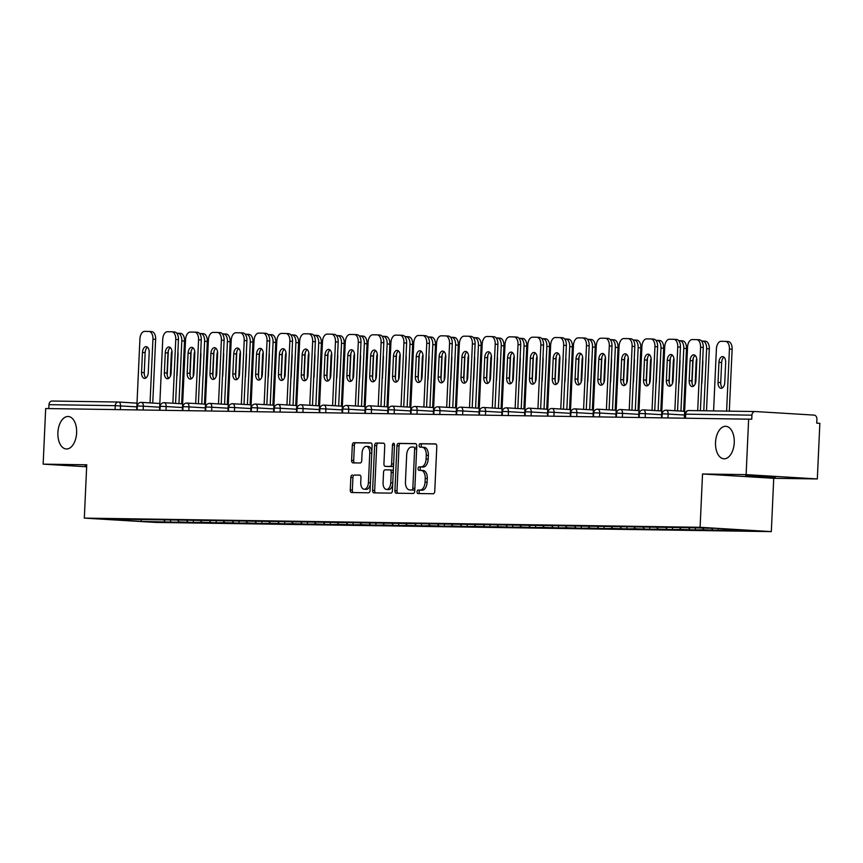 <?xml version="1.0" encoding="UTF-8"?>
<svg xmlns="http://www.w3.org/2000/svg" width="863" height="863" viewBox="0 0 863 863"><rect width="100%" height="100%" fill="white"/><g stroke="black" fill="none" stroke-linecap="round" stroke-linejoin="round"><path stroke-width="1.29" d="M715.524 442.417A16.268 9.353 93.5 0 1 725.869 426.311A16.268 9.353 93.5 0 1 734.24 442.697A16.268 9.353 93.5 0 1 723.895 458.792A16.268 9.353 93.5 0 1 715.524 442.417M57.897 432.6A16.268 9.353 93.5 0 1 68.242 416.495A16.268 9.353 93.5 0 1 76.624 432.881A16.268 9.353 93.5 0 1 66.278 448.976A16.268 9.353 93.5 0 1 57.897 432.6M417.034 491.77A1.748 1.003 -86.5 0 0 417.929 493.528A1.748 1.003 -86.5 0 0 417.962 493.528L433.215 493.755A2.492 1.435 -86.5 0 0 434.758 491.284L436.797 446.43A2.492 1.435 -86.5 0 0 435.513 443.916L420.227 443.69A1.748 1.003 -86.5 0 0 419.138 445.416A1.748 1.003 -86.5 0 0 420.033 447.174A1.748 1.003 -86.5 0 0 420.065 447.174L422.039 447.207A7.983 4.595 -86.5 0 1 422.158 447.207A7.983 4.595 -86.5 0 1 426.268 455.243L426.095 458.987A7.983 4.595 -86.5 0 1 421.144 466.894L419.17 466.861A1.748 1.003 -86.5 0 0 418.08 468.598A1.748 1.003 -86.5 0 0 418.987 470.357A1.748 1.003 -86.5 0 0 419.008 470.357L420.982 470.378A7.983 4.595 -86.5 0 1 421.101 470.389A7.983 4.595 -86.5 0 1 425.222 478.426L425.049 482.169A7.983 4.595 -86.5 0 1 420.087 490.076L418.113 490.044A1.748 1.003 -86.5 0 0 417.034 491.77M421.23 470.4L423.064 470.508A7.983 4.595 -86.5 0 1 423.183 470.508A7.983 4.595 -86.5 0 1 427.293 478.555L427.12 482.288A7.983 4.595 -86.5 0 1 422.169 490.195L420.195 490.162A1.748 1.003 -86.5 0 0 419.105 491.899A1.748 1.003 -86.5 0 0 419.709 493.56M435.869 444.014L422.298 443.809A1.748 1.003 -86.5 0 0 421.209 445.545A1.748 1.003 -86.5 0 0 421.813 447.196M422.277 447.217L424.111 447.325A7.983 4.595 -86.5 0 1 424.229 447.336A7.983 4.595 -86.5 0 1 428.35 455.373L428.177 459.116A7.983 4.595 -86.5 0 1 423.215 467.023L421.241 466.991A1.748 1.003 -86.5 0 0 420.162 468.717A1.748 1.003 -86.5 0 0 420.766 470.378M745.761 475.642L775.298 477.185L745.761 475.642M352.395 474.974A2.492 1.435 -86.5 0 0 350.842 477.444L350.27 490.022A2.492 1.435 -86.5 0 0 351.554 492.536A2.492 1.435 -86.5 0 0 351.597 492.536L368.533 492.795A2.492 1.435 -86.5 0 0 370.087 490.324L372.115 445.459A2.492 1.435 -86.5 0 0 370.831 442.946L353.852 442.697A2.492 1.435 -86.5 0 0 352.309 445.168L351.619 460.367A2.492 1.435 -86.5 0 0 352.902 462.881L360.195 462.989A2.492 1.435 -86.5 0 0 361.737 460.518L362.082 452.978A6.677 3.84 -86.5 0 1 366.322 446.376A6.677 3.84 -86.5 0 1 369.763 453.097L368.425 482.633A6.677 3.84 -86.5 0 1 364.175 489.235A6.677 3.84 -86.5 0 1 360.745 482.514L360.961 477.595A2.492 1.435 -86.5 0 0 359.677 475.082L354.466 475.092A2.492 1.435 -86.5 0 0 352.913 477.563L352.341 490.152A2.492 1.435 -86.5 0 0 353.28 492.568M702.525 473.981L773.733 478.296L817.326 478.943L746.117 474.628L702.525 473.981L700.098 527.304L84.315 518.113L86.742 464.79L43.15 464.143L45.674 408.533L751.749 419.213L751.932 415.157L685.675 414.164L685.502 418.08M746.117 474.628L748.642 419.03M394.92 490.691A2.492 1.435 -86.5 0 0 396.203 493.205A2.492 1.435 -86.5 0 0 396.246 493.205L413.183 493.463A2.492 1.435 -86.5 0 0 414.736 490.993L416.775 446.128A2.492 1.435 -86.5 0 0 415.481 443.614A2.492 1.435 -86.5 0 0 415.448 443.614L398.512 443.366A2.492 1.435 -86.5 0 0 396.958 445.837L394.92 490.691L397.002 490.82A2.492 1.435 -86.5 0 0 397.929 493.237M383.474 443.14A2.492 1.435 -86.5 0 1 384.758 445.653L383.927 463.841A2.492 1.435 -86.5 0 0 385.211 466.354A2.492 1.435 -86.5 0 0 385.254 466.354L390.065 466.43A2.492 1.435 -86.5 0 0 391.608 463.96L392.471 445.017A1.748 1.003 -86.5 0 1 393.582 443.291A1.748 1.003 -86.5 0 1 394.477 445.049L392.406 490.659A2.492 1.435 -86.5 0 1 390.863 493.129L373.916 492.87A2.492 1.435 -86.5 0 0 373.916 492.87A2.492 1.435 -86.5 0 1 372.6 490.357L374.628 445.502A2.492 1.435 -86.5 0 1 376.182 443.032L383.431 443.14A2.492 1.435 -86.5 0 1 383.474 443.14L383.431 443.14M700.098 527.304L771.317 531.608L155.534 522.417L84.315 518.113M170.604 520.195L170.518 522.093L184.412 522.298L179.019 521.975L177.605 520.055M170.518 522.093L141.349 521.414L105.221 519.224L123.592 519.256L685.114 527.638L714.284 528.318L750.411 530.497L726.635 530.141L725.805 529.008M718.221 528.555L718.145 530.26L726.635 530.141M718.145 530.26L703.82 529.806L702.601 528.145M695.405 528.037L695.319 529.925L703.82 529.806M695.319 529.925L681.004 529.461L679.591 527.552M672.59 527.692L672.504 529.58L681.004 529.461M672.504 529.58L658.189 529.127L656.775 527.207M649.774 527.347L649.688 529.246L658.189 529.127M649.688 529.246L635.373 528.782L633.96 526.872M626.959 527.013L626.872 528.9L635.373 528.782M626.872 528.9L612.547 528.447L611.144 526.527M604.143 526.667L604.057 528.566L612.547 528.447M604.057 528.566L589.731 528.102L588.329 526.193M581.317 526.333L581.231 528.221L589.731 528.102M581.231 528.221L566.915 527.757L565.502 525.847M558.501 525.988L558.415 527.876L566.915 527.757M558.415 527.876L544.1 527.422L542.687 525.502M535.686 525.653L535.599 527.541L544.1 527.422M535.599 527.541L521.284 527.077L519.871 525.168M512.87 525.308L512.784 527.196L521.284 527.077M512.784 527.196L498.458 526.743L497.056 524.823M490.055 524.963L489.968 526.861L498.458 526.743M489.968 526.861L475.642 526.398L474.24 524.488M467.228 524.628L467.142 526.516L475.642 526.398M467.142 526.516L452.827 526.063L451.414 524.143M444.413 524.283L444.326 526.182L452.827 526.063M444.326 526.182L430.011 525.718L428.598 523.809M421.597 523.949L421.511 525.837L430.011 525.718M421.511 525.837L407.196 525.373L405.783 523.463M398.782 523.604L398.695 525.491L407.196 525.373M398.695 525.491L384.369 525.038L382.967 523.118M375.966 523.269L375.88 525.157L384.369 525.038M375.88 525.157L361.554 524.693L360.151 522.784M353.14 522.924L353.053 524.812L361.554 524.693M353.053 524.812L338.738 524.359L337.325 522.439M330.324 522.579L330.238 524.477L338.738 524.359M330.238 524.477L315.923 524.014L314.51 522.104M307.508 522.244L307.422 524.132L315.923 524.014M307.422 524.132L293.107 523.679L291.694 521.759M284.693 521.899L284.607 523.798L293.107 523.679M284.607 523.798L270.281 523.334L268.878 521.425M261.877 521.565L261.791 523.453L270.281 523.334M261.791 523.453L247.465 522.989L246.063 521.079M239.051 521.22L238.965 523.107L247.465 522.989M238.965 523.107L224.65 522.654L223.237 520.734M216.235 520.885L216.149 522.773L224.65 522.654M216.149 522.773L201.834 522.309L200.421 520.4M193.42 520.54L193.334 522.428L201.834 522.309M193.334 522.428L179.019 521.975M187.94 522.104L186.645 520.357M210.755 522.449L209.461 520.691M233.571 522.784L232.287 521.036M256.387 523.129L255.103 521.371M279.202 523.463L277.918 521.716M302.028 523.809L300.734 522.061M324.844 524.143L323.549 522.395M347.66 524.488L346.376 522.741M370.475 524.833L369.191 523.075M393.291 525.168L392.007 523.42M416.117 525.513L414.823 523.755M438.933 525.847L437.638 524.1M461.748 526.193L460.464 524.445M484.564 526.527L483.28 524.78M507.379 526.872L506.096 525.125M530.206 527.217L528.911 525.459M553.021 527.552L551.727 525.804M575.837 527.897L574.553 526.139M598.652 528.232L597.369 526.484M621.468 528.577L620.184 526.829M644.294 528.911L643 527.164M667.11 529.256L665.815 527.509M689.925 529.602L688.642 527.843M712.741 529.936L711.522 528.275M817.326 478.943L819.85 423.334L816.732 423.15L816.916 419.084A3.819 3.118 90.9 0 0 813.982 415.092L755.222 411.532A3.819 3.118 90.9 0 0 755.103 411.532A3.819 3.118 90.9 0 0 751.932 415.157M43.15 464.143L86.645 466.775M48.792 408.577L48.975 404.661A3.819 3.118 -89.1 0 1 52.147 401.036A3.819 3.118 -89.1 0 1 52.265 401.036L118.285 402.029M773.733 478.296L771.317 531.608M165.113 521.759L163.83 520.011M141.349 521.414L141.025 519.677M86.678 466.106L85.178 465.891L86.688 465.815M415.837 443.711L400.583 443.485A2.492 1.435 -86.5 0 0 399.03 445.955L397.002 490.82M411.759 489.947A1.748 1.003 -86.5 0 0 412.848 488.221L414.639 448.836A1.748 1.003 -86.5 0 0 413.733 447.077A1.748 1.003 -86.5 0 0 413.711 447.077L411.629 447.045A7.983 4.595 -86.5 0 0 406.667 454.952L405.448 481.867A7.983 4.595 -86.5 0 0 409.558 489.914A7.983 4.595 -86.5 0 0 409.677 489.914L413.841 490.076A1.748 1.003 -86.5 0 0 414.823 488.987M416.667 448.318A1.748 1.003 -86.5 0 0 415.815 447.207A1.748 1.003 -86.5 0 0 415.783 447.207L415.815 447.207M411.522 490.022A7.983 4.595 -86.5 0 0 411.64 490.033A7.983 4.595 -86.5 0 0 411.759 490.044L409.677 489.914M413.841 490.076L411.759 490.044M383.819 443.237L378.253 443.151A2.492 1.435 -86.5 0 0 376.71 445.621L374.671 490.486A2.492 1.435 -86.5 0 0 375.61 492.902M387.25 466.473A2.492 1.435 -86.5 0 0 387.293 466.484A2.492 1.435 -86.5 0 0 387.325 466.484L392.136 466.559A2.492 1.435 -86.5 0 0 393.582 464.855M383.075 482.719A6.677 3.84 -86.5 0 0 386.505 489.44A6.677 3.84 -86.5 0 0 390.756 482.838L391.219 472.428A2.492 1.435 -86.5 0 0 389.936 469.914A2.492 1.435 -86.5 0 0 389.903 469.914L385.092 469.85A2.492 1.435 -86.5 0 0 383.539 472.32L383.075 482.719M386.505 489.44L388.587 489.569A6.677 3.84 -86.5 0 0 392.697 484.229M393.269 471.781A2.492 1.435 -86.5 0 0 392.018 470.044A2.492 1.435 -86.5 0 0 391.975 470.044L389.979 469.925M360.033 475.179L354.466 475.092M364.175 489.235L366.257 489.364A6.677 3.84 -86.5 0 0 370.367 484.024M371.824 451.953A6.677 3.84 -86.5 0 0 368.404 446.505L366.322 446.376M371.187 443.043L355.934 442.816A2.492 1.435 -86.5 0 0 354.38 445.286L353.69 460.497A2.492 1.435 -86.5 0 0 354.628 462.902M724.758 382.525L725.675 362.46A5.847 3.366 -86.5 0 0 722.665 356.581A5.847 3.366 -86.5 0 0 718.944 362.363L718.038 382.428A5.847 3.366 -86.5 0 0 721.047 388.307A5.847 3.366 -86.5 0 0 724.758 382.525M726.614 411.101L729.429 349.051A7.627 4.391 -86.5 0 0 725.503 341.381A7.627 4.391 -86.5 0 0 725.384 341.37L721.144 341.306A7.627 4.391 -86.5 0 0 716.409 348.857L713.593 410.907M729.311 411.144L732.126 349.213L729.429 349.051M723.981 357.153A5.847 3.366 -86.5 0 0 721.641 362.525L720.734 382.589A5.847 3.366 -86.5 0 0 722.417 387.897M725.61 341.381L728.081 341.532A7.627 4.391 93.5 0 1 728.199 341.543A7.627 4.391 93.5 0 1 732.126 349.213M693.561 386.149A5.847 3.366 93.5 0 1 691.878 380.842L692.784 360.777A5.847 3.366 93.5 0 1 695.125 355.405M696.754 339.644L699.224 339.785A7.627 4.391 93.5 0 1 699.343 339.795A7.627 4.391 93.5 0 1 703.269 347.476L700.573 347.304L697.692 410.669M700.4 410.712L703.269 347.476M684.327 418.07L687.552 347.109A7.627 4.391 -86.5 0 1 692.288 339.558L696.527 339.623A7.627 4.391 -86.5 0 1 696.646 339.634L699.343 339.795M696.808 360.723L695.902 380.777A5.847 3.366 93.5 0 1 692.18 386.559A5.847 3.366 93.5 0 1 689.17 380.68L690.087 360.615A5.847 3.366 93.5 0 1 693.798 354.833A5.847 3.366 93.5 0 1 696.808 360.723M700.573 347.304A7.627 4.391 -86.5 0 0 696.646 339.634M701.587 384.391A5.847 3.366 -86.5 0 0 701.943 382.18L702.849 362.126A5.847 3.366 -86.5 0 0 702.698 359.903M696.743 359.019A5.847 3.366 -86.5 0 0 696.128 362.029L695.211 382.082A5.847 3.366 -86.5 0 0 695.287 383.787M703.787 410.766L706.614 348.717A7.627 4.391 -86.5 0 0 702.687 341.036A7.627 4.391 -86.5 0 0 702.568 341.036L701.533 341.014M692.018 383.064L693.14 358.566M706.495 410.799L709.31 348.879L706.614 348.717M702.795 341.047L705.265 341.198A7.627 4.391 93.5 0 1 705.384 341.198A7.627 4.391 93.5 0 1 709.31 348.879M678.771 384.057A5.847 3.366 -86.5 0 0 679.127 381.845L680.033 361.78A5.847 3.366 -86.5 0 0 679.882 359.569M673.927 358.674A5.847 3.366 -86.5 0 0 673.313 361.683L672.396 381.737A5.847 3.366 -86.5 0 0 672.46 383.442M680.939 411.101L683.787 348.372A7.627 4.391 -86.5 0 0 679.861 340.691A7.627 4.391 -86.5 0 0 679.753 340.691L678.706 340.68M669.203 382.719L670.314 358.231M683.647 411.263L686.495 348.533L683.787 348.372M679.979 340.702L682.45 340.853A7.627 4.391 93.5 0 1 682.568 340.863A7.627 4.391 93.5 0 1 686.495 348.533M655.956 383.711A5.847 3.366 -86.5 0 0 656.312 381.5L657.218 361.446A5.847 3.366 -86.5 0 0 657.067 359.224M651.112 358.339A5.847 3.366 -86.5 0 0 650.486 361.338L649.58 381.403A5.847 3.366 -86.5 0 0 649.645 383.096M658.124 410.756L660.972 348.037A7.627 4.391 -86.5 0 0 657.045 340.356A7.627 4.391 -86.5 0 0 656.937 340.346L655.891 340.335M646.387 382.374L647.498 357.886M660.821 410.917L663.669 348.199L660.972 348.037M657.164 340.367L659.634 340.518A7.627 4.391 93.5 0 1 659.742 340.518A7.627 4.391 93.5 0 1 663.669 348.199M633.14 383.377A5.847 3.366 -86.5 0 0 633.485 381.166L634.402 361.101A5.847 3.366 -86.5 0 0 634.251 358.879M628.296 357.994A5.847 3.366 -86.5 0 0 627.671 361.004L626.765 381.058A5.847 3.366 -86.5 0 0 626.829 382.762M635.308 410.421L638.156 347.692A7.627 4.391 -86.5 0 0 634.229 340.011A7.627 4.391 -86.5 0 0 634.111 340.011L633.075 339.99M623.571 382.039L624.683 357.552M638.005 410.583L640.853 347.854L638.156 347.692M634.348 340.022L636.818 340.173A7.627 4.391 93.5 0 1 636.926 340.173A7.627 4.391 93.5 0 1 640.853 347.854M610.324 383.032A5.847 3.366 -86.5 0 0 610.67 380.82L611.587 360.766A5.847 3.366 -86.5 0 0 611.436 358.544M605.47 357.66A5.847 3.366 -86.5 0 0 604.855 360.658L603.938 380.723A5.847 3.366 -86.5 0 0 604.014 382.417M612.493 410.076L615.341 347.347A7.627 4.391 -86.5 0 0 611.414 339.677A7.627 4.391 -86.5 0 0 611.295 339.666L610.26 339.655M600.756 381.694L601.867 357.206M615.19 410.238L618.037 347.519L615.341 347.347M611.522 339.688L613.992 339.828A7.627 4.391 93.5 0 1 614.111 339.839A7.627 4.391 93.5 0 1 618.037 347.519M670.745 385.815A5.847 3.366 93.5 0 1 669.052 380.497L669.968 360.443A5.847 3.366 93.5 0 1 672.299 355.071M673.938 339.299L676.409 339.45A7.627 4.391 93.5 0 1 676.527 339.45A7.627 4.391 93.5 0 1 680.454 347.131L677.746 346.969L674.855 410.734M677.552 410.896L680.454 347.131M661.511 417.724L664.737 346.775A7.627 4.391 -86.5 0 1 669.472 339.224L673.712 339.288A7.627 4.391 -86.5 0 1 673.82 339.288L676.527 339.45M673.992 360.378L673.086 380.432A5.847 3.366 93.5 0 1 669.364 386.225A5.847 3.366 93.5 0 1 666.355 380.335L667.272 360.281A5.847 3.366 93.5 0 1 670.983 354.488A5.847 3.366 93.5 0 1 673.992 360.378M677.746 346.969A7.627 4.391 -86.5 0 0 673.82 339.288M647.93 385.47A5.847 3.366 93.5 0 1 646.236 380.162L647.153 360.098A5.847 3.366 93.5 0 1 649.483 354.725M651.123 338.954L653.593 339.105A7.627 4.391 93.5 0 1 653.701 339.116A7.627 4.391 93.5 0 1 657.628 346.786L654.931 346.624L652.04 410.389M654.737 410.551L657.628 346.786M638.696 417.39L641.91 346.43A7.627 4.391 -86.5 0 1 646.646 338.879L650.896 338.943A7.627 4.391 -86.5 0 1 651.004 338.954L653.701 339.116M651.177 360.033L650.27 380.098A5.847 3.366 93.5 0 1 646.549 385.88A5.847 3.366 93.5 0 1 643.539 380L644.445 359.936A5.847 3.366 93.5 0 1 648.167 354.154A5.847 3.366 93.5 0 1 651.177 360.033M654.931 346.624A7.627 4.391 -86.5 0 0 651.004 338.954M625.114 385.135A5.847 3.366 93.5 0 1 623.42 379.817L624.327 359.763A5.847 3.366 93.5 0 1 626.667 354.38M628.307 338.62L630.777 338.771A7.627 4.391 93.5 0 1 630.885 338.771A7.627 4.391 93.5 0 1 634.812 346.451L632.115 346.29L629.224 410.044M631.921 410.205L634.812 346.451M615.88 417.045L619.095 346.095A7.627 4.391 -86.5 0 1 623.83 338.544L628.07 338.609A7.627 4.391 -86.5 0 1 628.188 338.609L630.885 338.771M628.361 359.698L627.444 379.752A5.847 3.366 93.5 0 1 623.733 385.545A5.847 3.366 93.5 0 1 620.724 379.655L621.63 359.601A5.847 3.366 93.5 0 1 625.351 353.808A5.847 3.366 93.5 0 1 628.361 359.698M632.115 346.29A7.627 4.391 -86.5 0 0 628.188 338.609M602.288 384.79A5.847 3.366 93.5 0 1 600.605 379.483L601.511 359.418A5.847 3.366 93.5 0 1 603.852 354.046M605.481 338.274L607.951 338.425A7.627 4.391 93.5 0 1 608.07 338.436A7.627 4.391 93.5 0 1 611.996 346.106L609.3 345.944L606.398 409.709M609.105 409.871L611.996 346.106M593.054 416.7L596.279 345.75A7.627 4.391 -86.5 0 1 601.015 338.199L605.254 338.264A7.627 4.391 -86.5 0 1 605.373 338.264L608.07 338.436M605.546 359.353L604.629 379.418A5.847 3.366 93.5 0 1 600.918 385.2A5.847 3.366 93.5 0 1 597.897 379.31L598.814 359.256A5.847 3.366 93.5 0 1 602.536 353.474A5.847 3.366 93.5 0 1 605.546 359.353M609.3 345.944A7.627 4.391 -86.5 0 0 605.373 338.264M579.472 384.445A5.847 3.366 93.5 0 1 577.779 379.137L578.695 359.084A5.847 3.366 93.5 0 1 581.036 353.701M582.665 337.94L585.136 338.091A7.627 4.391 93.5 0 1 585.254 338.091A7.627 4.391 93.5 0 1 589.181 345.772L586.484 345.61L583.582 409.364M586.279 409.526L589.181 345.772M570.238 416.365L573.464 345.416A7.627 4.391 -86.5 0 1 578.199 337.865L582.439 337.918A7.627 4.391 -86.5 0 1 582.557 337.929L585.254 338.091M582.719 359.019L581.813 379.073A5.847 3.366 93.5 0 1 578.091 384.866A5.847 3.366 93.5 0 1 575.082 378.976L575.999 358.911A5.847 3.366 93.5 0 1 579.709 353.129A5.847 3.366 93.5 0 1 582.719 359.019M586.484 345.61A7.627 4.391 -86.5 0 0 582.557 337.929M587.498 382.687A5.847 3.366 -86.5 0 0 587.854 380.475L588.76 360.421A5.847 3.366 -86.5 0 0 588.609 358.199M582.654 357.314A5.847 3.366 -86.5 0 0 582.04 360.324L581.123 380.378A5.847 3.366 -86.5 0 0 581.198 382.082M589.677 409.731L592.525 347.012A7.627 4.391 -86.5 0 0 588.598 339.332A7.627 4.391 -86.5 0 0 588.48 339.332L587.444 339.31M577.93 381.36L579.051 356.872M592.374 409.893L595.222 347.174L592.525 347.012M588.706 339.342L591.177 339.493A7.627 4.391 93.5 0 1 591.295 339.493A7.627 4.391 93.5 0 1 595.222 347.174M556.657 384.111A5.847 3.366 93.5 0 1 554.963 378.792L555.88 358.738A5.847 3.366 93.5 0 1 558.21 353.366M559.85 337.595L562.32 337.746A7.627 4.391 93.5 0 1 562.439 337.746A7.627 4.391 93.5 0 1 566.365 345.427L563.658 345.265L560.767 409.03M563.463 409.191L566.365 345.427M547.422 416.02L550.648 345.071A7.627 4.391 -86.5 0 1 555.373 337.519L559.623 337.584A7.627 4.391 -86.5 0 1 559.731 337.584L562.439 337.746M559.904 358.674L558.997 378.738A5.847 3.366 93.5 0 1 555.276 384.52A5.847 3.366 93.5 0 1 552.266 378.63L553.183 358.577A5.847 3.366 93.5 0 1 556.894 352.784A5.847 3.366 93.5 0 1 559.904 358.674M563.658 345.265A7.627 4.391 -86.5 0 0 559.731 337.584M564.682 382.352A5.847 3.366 -86.5 0 0 565.038 380.141L565.945 360.076A5.847 3.366 -86.5 0 0 565.794 357.865M559.839 356.98A5.847 3.366 -86.5 0 0 559.224 359.979L558.307 380.044A5.847 3.366 -86.5 0 0 558.372 381.737M566.851 409.396L569.699 346.667A7.627 4.391 -86.5 0 0 565.772 338.997A7.627 4.391 -86.5 0 0 565.664 338.986L564.618 338.976M555.114 381.014L556.225 356.527M569.558 409.558L572.406 346.829L569.699 346.667M565.891 338.997L568.361 339.148A7.627 4.391 93.5 0 1 568.48 339.159A7.627 4.391 93.5 0 1 572.406 346.829M533.841 383.765A5.847 3.366 93.5 0 1 532.147 378.458L533.064 358.393A5.847 3.366 93.5 0 1 535.394 353.021M537.034 337.26L539.504 337.401A7.627 4.391 93.5 0 1 539.612 337.411A7.627 4.391 93.5 0 1 543.539 345.092L540.842 344.92L537.951 408.684M540.648 408.846L543.539 345.092M524.607 415.686L527.822 344.725A7.627 4.391 -86.5 0 1 532.557 337.174L536.797 337.239A7.627 4.391 -86.5 0 1 536.915 337.25L539.612 337.411M537.088 358.339L536.182 378.393A5.847 3.366 93.5 0 1 532.46 384.175A5.847 3.366 93.5 0 1 529.451 378.296L530.357 358.231A5.847 3.366 93.5 0 1 534.078 352.449A5.847 3.366 93.5 0 1 537.088 358.339M540.842 344.92A7.627 4.391 -86.5 0 0 536.915 337.25M541.867 382.007A5.847 3.366 -86.5 0 0 542.223 379.796L543.129 359.742A5.847 3.366 -86.5 0 0 542.978 357.519M537.023 356.635A5.847 3.366 -86.5 0 0 536.398 359.644L535.491 379.698A5.847 3.366 -86.5 0 0 535.556 381.403M544.035 409.051L546.883 346.333A7.627 4.391 -86.5 0 0 542.956 338.652A7.627 4.391 -86.5 0 0 542.838 338.652L541.802 338.63M532.298 380.68L533.41 356.182M546.732 409.213L549.58 346.495L546.883 346.333M543.075 338.663L545.545 338.814A7.627 4.391 93.5 0 1 545.653 338.814A7.627 4.391 93.5 0 1 549.58 346.495M511.025 383.431A5.847 3.366 93.5 0 1 509.332 378.113L510.238 358.059A5.847 3.366 93.5 0 1 512.579 352.687M514.219 336.915L516.678 337.066A7.627 4.391 93.5 0 1 516.797 337.066A7.627 4.391 93.5 0 1 520.723 344.747L518.027 344.585L515.135 408.339M517.832 408.512L520.723 344.747M501.791 415.34L505.006 344.391A7.627 4.391 -86.5 0 1 509.742 336.84L513.981 336.904A7.627 4.391 -86.5 0 1 514.1 336.904L516.797 337.066M514.272 357.994L513.356 378.048A5.847 3.366 93.5 0 1 509.645 383.841A5.847 3.366 93.5 0 1 506.635 377.951L507.541 357.897A5.847 3.366 93.5 0 1 511.263 352.104A5.847 3.366 93.5 0 1 514.272 357.994M518.027 344.585A7.627 4.391 -86.5 0 0 514.1 336.904M519.051 381.673A5.847 3.366 -86.5 0 0 519.397 379.461L520.313 359.396A5.847 3.366 -86.5 0 0 520.162 357.185M514.208 356.29A5.847 3.366 -86.5 0 0 513.582 359.299L512.676 379.353A5.847 3.366 -86.5 0 0 512.741 381.058M521.22 408.717L524.068 345.987A7.627 4.391 -86.5 0 0 520.141 338.307A7.627 4.391 -86.5 0 0 520.022 338.307L518.987 338.296M509.483 380.335L510.594 355.847M523.917 408.879L526.764 346.149L524.068 345.987M520.26 338.318L522.719 338.469A7.627 4.391 93.5 0 1 522.838 338.479A7.627 4.391 93.5 0 1 526.764 346.149M488.199 383.086A5.847 3.366 93.5 0 1 486.516 377.778L487.422 357.714A5.847 3.366 93.5 0 1 489.763 352.341M491.392 336.57L493.863 336.721A7.627 4.391 93.5 0 1 493.981 336.732A7.627 4.391 93.5 0 1 497.908 344.402L495.211 344.24L492.309 408.005M495.017 408.167L497.908 344.402M478.965 415.006L482.19 344.046A7.627 4.391 -86.5 0 1 486.926 336.494L491.166 336.559A7.627 4.391 -86.5 0 1 491.284 336.57L493.981 336.732M491.457 357.649L490.54 377.714A5.847 3.366 93.5 0 1 486.829 383.496A5.847 3.366 93.5 0 1 483.809 377.616L484.726 357.552A5.847 3.366 93.5 0 1 488.447 351.77A5.847 3.366 93.5 0 1 491.457 357.649M495.211 344.24A7.627 4.391 -86.5 0 0 491.284 336.57M496.236 381.327A5.847 3.366 -86.5 0 0 496.581 379.116L497.498 359.062A5.847 3.366 -86.5 0 0 497.347 356.84M491.381 355.955A5.847 3.366 -86.5 0 0 490.767 358.954L489.85 379.019A5.847 3.366 -86.5 0 0 489.925 380.712M498.404 408.372L501.252 345.653A7.627 4.391 -86.5 0 0 497.325 337.972A7.627 4.391 -86.5 0 0 497.207 337.962L496.171 337.951M486.667 379.99L487.778 355.502M501.101 408.533L503.949 345.815L501.252 345.653M497.433 337.983L499.904 338.134A7.627 4.391 93.5 0 1 500.022 338.134A7.627 4.391 93.5 0 1 503.949 345.815M465.384 382.751A5.847 3.366 93.5 0 1 463.69 377.433L464.607 357.379A5.847 3.366 93.5 0 1 466.948 351.996M468.577 336.236L471.047 336.387A7.627 4.391 93.5 0 1 471.166 336.387A7.627 4.391 93.5 0 1 475.092 344.067L472.395 343.906L469.494 407.66M472.19 407.821L475.092 344.067M456.149 414.661L459.375 343.711A7.627 4.391 -86.5 0 1 464.111 336.16L468.35 336.225A7.627 4.391 -86.5 0 1 468.469 336.225L471.166 336.387M468.631 357.314L467.724 377.368A5.847 3.366 93.5 0 1 464.003 383.161A5.847 3.366 93.5 0 1 460.993 377.271L461.91 357.217A5.847 3.366 93.5 0 1 465.621 351.424A5.847 3.366 93.5 0 1 468.631 357.314M472.395 343.906A7.627 4.391 -86.5 0 0 468.469 336.225M473.409 380.993A5.847 3.366 -86.5 0 0 473.765 378.781L474.672 358.717A5.847 3.366 -86.5 0 0 474.521 356.495M468.566 355.61A5.847 3.366 -86.5 0 0 467.951 358.62L467.034 378.674A5.847 3.366 -86.5 0 0 467.11 380.378M475.589 408.026L478.436 345.308A7.627 4.391 -86.5 0 0 474.51 337.627A7.627 4.391 -86.5 0 0 474.391 337.627L473.356 337.606M463.841 379.655L464.963 355.168M478.285 408.199L481.133 345.47L478.436 345.308M474.618 337.638L477.088 337.789A7.627 4.391 93.5 0 1 477.207 337.789A7.627 4.391 93.5 0 1 481.133 345.47M442.568 382.406A5.847 3.366 93.5 0 1 440.874 377.099L441.791 357.034A5.847 3.366 93.5 0 1 444.121 351.662M445.761 335.89L448.231 336.041A7.627 4.391 93.5 0 1 448.35 336.041A7.627 4.391 93.5 0 1 452.277 343.722L449.569 343.56L446.678 407.325M449.375 407.487L452.277 343.722M433.334 414.316L436.559 343.366A7.627 4.391 -86.5 0 1 441.284 335.815L445.535 335.88A7.627 4.391 -86.5 0 1 445.642 335.88L448.35 336.041M445.815 356.969L444.909 377.034A5.847 3.366 93.5 0 1 441.187 382.816A5.847 3.366 93.5 0 1 438.177 376.926L439.094 356.872A5.847 3.366 93.5 0 1 442.805 351.09A5.847 3.366 93.5 0 1 445.815 356.969M449.569 343.56A7.627 4.391 -86.5 0 0 445.642 335.88M450.594 380.648A5.847 3.366 -86.5 0 0 450.95 378.436L451.856 358.382A5.847 3.366 -86.5 0 0 451.705 356.16M445.75 355.276A5.847 3.366 -86.5 0 0 445.135 358.274L444.218 378.339A5.847 3.366 -86.5 0 0 444.283 380.033M452.762 407.692L455.61 344.963A7.627 4.391 -86.5 0 0 451.683 337.293A7.627 4.391 -86.5 0 0 451.576 337.282L450.529 337.271M441.025 379.31L442.136 354.822M455.47 407.854L458.318 345.135L455.61 344.963M451.802 337.304L454.272 337.444A7.627 4.391 93.5 0 1 454.391 337.455A7.627 4.391 93.5 0 1 458.318 345.135M419.752 382.061A5.847 3.366 93.5 0 1 418.059 376.753L418.976 356.699A5.847 3.366 93.5 0 1 421.306 351.317M422.946 335.556L425.416 335.707A7.627 4.391 93.5 0 1 425.524 335.707A7.627 4.391 93.5 0 1 429.45 343.388L426.754 343.226L423.862 406.98M426.559 407.142L429.45 343.388M410.518 413.981L413.733 343.032A7.627 4.391 -86.5 0 1 418.469 335.48L422.708 335.534A7.627 4.391 -86.5 0 1 422.827 335.545L425.524 335.707M422.999 356.635L422.093 376.689A5.847 3.366 93.5 0 1 418.372 382.482A5.847 3.366 93.5 0 1 415.362 376.592L416.268 356.527A5.847 3.366 93.5 0 1 419.99 350.745A5.847 3.366 93.5 0 1 422.999 356.635M426.754 343.226A7.627 4.391 -86.5 0 0 422.827 335.545M427.778 380.303A5.847 3.366 -86.5 0 0 428.134 378.091L429.04 358.037A5.847 3.366 -86.5 0 0 428.889 355.815M422.935 354.93A5.847 3.366 -86.5 0 0 422.309 357.94L421.403 377.994A5.847 3.366 -86.5 0 0 421.468 379.698M429.947 407.347L432.795 344.628A7.627 4.391 -86.5 0 0 428.868 336.948A7.627 4.391 -86.5 0 0 428.749 336.948L427.714 336.926M418.21 378.976L419.321 354.488M432.643 407.509L435.491 344.79L432.795 344.628M428.987 336.958L431.457 337.109A7.627 4.391 93.5 0 1 431.565 337.109A7.627 4.391 93.5 0 1 435.491 344.79M396.937 381.726A5.847 3.366 93.5 0 1 395.243 376.408L396.149 356.354A5.847 3.366 93.5 0 1 398.49 350.982M400.13 335.211L402.59 335.362A7.627 4.391 93.5 0 1 402.708 335.362A7.627 4.391 93.5 0 1 406.635 343.043L403.938 342.881L401.047 406.646M403.744 406.807L406.635 343.043M387.703 413.636L390.917 342.687A7.627 4.391 -86.5 0 1 395.653 335.135L399.893 335.2A7.627 4.391 -86.5 0 1 400.011 335.2L402.708 335.362M400.184 356.29L399.267 376.354A5.847 3.366 93.5 0 1 395.556 382.136A5.847 3.366 93.5 0 1 392.546 376.246L393.452 356.192A5.847 3.366 93.5 0 1 397.174 350.4A5.847 3.366 93.5 0 1 400.184 356.29M403.938 342.881A7.627 4.391 -86.5 0 0 400.011 335.2M404.963 379.968A5.847 3.366 -86.5 0 0 405.308 377.757L406.225 357.692A5.847 3.366 -86.5 0 0 406.074 355.48M400.108 354.596A5.847 3.366 -86.5 0 0 399.493 357.595L398.587 377.66A5.847 3.366 -86.5 0 0 398.652 379.353M407.131 407.012L409.979 344.283A7.627 4.391 -86.5 0 0 406.052 336.613A7.627 4.391 -86.5 0 0 405.934 336.602L404.898 336.592M395.394 378.63L396.505 354.143M409.828 407.174L412.676 344.445L409.979 344.283M406.171 336.613L408.631 336.764A7.627 4.391 93.5 0 1 408.749 336.775A7.627 4.391 93.5 0 1 412.676 344.445M374.111 381.381A5.847 3.366 93.5 0 1 372.428 376.074L373.334 356.009A5.847 3.366 93.5 0 1 375.675 350.637M377.304 334.876L379.774 335.017A7.627 4.391 93.5 0 1 379.893 335.027A7.627 4.391 93.5 0 1 383.819 342.708L381.122 342.535L378.221 406.3M380.928 406.462L383.819 342.708M364.876 413.301L368.102 342.341A7.627 4.391 -86.5 0 1 372.838 334.79L377.077 334.855A7.627 4.391 -86.5 0 1 377.196 334.866L379.893 335.027M377.368 355.955L376.451 376.009A5.847 3.366 93.5 0 1 372.74 381.791A5.847 3.366 93.5 0 1 369.72 375.912L370.637 355.847A5.847 3.366 93.5 0 1 374.348 350.065A5.847 3.366 93.5 0 1 377.368 355.955M381.122 342.535A7.627 4.391 -86.5 0 0 377.196 334.866M382.147 379.623A5.847 3.366 -86.5 0 0 382.492 377.411L383.409 357.358A5.847 3.366 -86.5 0 0 383.258 355.135M377.293 354.251A5.847 3.366 -86.5 0 0 376.678 357.26L375.761 377.314A5.847 3.366 -86.5 0 0 375.837 379.019M384.315 406.667L387.163 343.949A7.627 4.391 -86.5 0 0 383.237 336.268A7.627 4.391 -86.5 0 0 383.118 336.268L382.082 336.246M372.579 378.285L373.69 353.798M387.012 406.829L389.86 344.11L387.163 343.949M383.345 336.279L385.815 336.43A7.627 4.391 93.5 0 1 385.934 336.43A7.627 4.391 93.5 0 1 389.86 344.11M351.295 381.047A5.847 3.366 93.5 0 1 349.601 375.729L350.518 355.675A5.847 3.366 93.5 0 1 352.859 350.302M354.488 334.531L356.958 334.682A7.627 4.391 93.5 0 1 357.077 334.682A7.627 4.391 93.5 0 1 361.004 342.363L358.307 342.201L355.405 405.955M358.102 406.128L361.004 342.363M342.061 412.956L345.286 342.007A7.627 4.391 -86.5 0 1 350.022 334.456L354.262 334.52A7.627 4.391 -86.5 0 1 354.38 334.52L357.077 334.682M354.542 355.61L353.636 375.664A5.847 3.366 93.5 0 1 349.914 381.457A5.847 3.366 93.5 0 1 346.904 375.567L347.821 355.513A5.847 3.366 93.5 0 1 351.532 349.72A5.847 3.366 93.5 0 1 354.542 355.61M358.307 342.201A7.627 4.391 -86.5 0 0 354.38 334.52M359.321 379.289A5.847 3.366 -86.5 0 0 359.677 377.077L360.583 357.012A5.847 3.366 -86.5 0 0 360.432 354.801M354.477 353.906A5.847 3.366 -86.5 0 0 353.862 356.915L352.945 376.969A5.847 3.366 -86.5 0 0 353.021 378.674M361.5 406.333L364.348 343.603A7.627 4.391 -86.5 0 0 360.421 335.923A7.627 4.391 -86.5 0 0 360.303 335.923L359.256 335.912M349.752 377.951L350.874 353.463M364.197 406.495L367.045 343.765L364.348 343.603M360.529 335.934L362.999 336.085A7.627 4.391 93.5 0 1 363.118 336.095A7.627 4.391 93.5 0 1 367.045 343.765M328.479 380.702A5.847 3.366 93.5 0 1 326.786 375.394L327.703 355.329A5.847 3.366 93.5 0 1 330.033 349.957M331.672 334.186L334.143 334.337A7.627 4.391 93.5 0 1 334.261 334.348A7.627 4.391 93.5 0 1 338.188 342.018L335.48 341.856L332.589 405.621M335.286 405.783L338.188 342.018M319.245 412.622L322.471 341.662A7.627 4.391 -86.5 0 1 327.196 334.11L331.446 334.175A7.627 4.391 -86.5 0 1 331.554 334.175L334.261 334.348M331.726 355.265L330.82 375.329A5.847 3.366 93.5 0 1 327.099 381.112A5.847 3.366 93.5 0 1 324.089 375.232L324.995 355.168A5.847 3.366 93.5 0 1 328.717 349.386A5.847 3.366 93.5 0 1 331.726 355.265M335.48 341.856A7.627 4.391 -86.5 0 0 331.554 334.175M336.505 378.943A5.847 3.366 -86.5 0 0 336.861 376.732L337.767 356.678A5.847 3.366 -86.5 0 0 337.616 354.456M331.662 353.571A5.847 3.366 -86.5 0 0 331.036 356.57L330.13 376.635A5.847 3.366 -86.5 0 0 330.195 378.328M338.674 405.988L341.521 343.269A7.627 4.391 -86.5 0 0 337.595 335.588A7.627 4.391 -86.5 0 0 337.487 335.578L336.441 335.567M326.937 377.606L328.048 353.118M341.381 406.149L344.229 343.431L341.521 343.269M337.713 335.599L340.184 335.75A7.627 4.391 93.5 0 1 340.302 335.75A7.627 4.391 93.5 0 1 344.229 343.431M305.664 380.367A5.847 3.366 93.5 0 1 303.97 375.049L304.876 354.995A5.847 3.366 93.5 0 1 307.217 349.612M308.857 333.852L311.327 334.003A7.627 4.391 93.5 0 1 311.435 334.003A7.627 4.391 93.5 0 1 315.362 341.683L312.665 341.521L309.774 405.276M312.471 405.437L315.362 341.683M296.43 412.277L299.644 341.327A7.627 4.391 -86.5 0 1 304.38 333.776L308.62 333.841A7.627 4.391 -86.5 0 1 308.738 333.841L311.435 334.003M308.911 354.93L308.005 374.984A5.847 3.366 93.5 0 1 304.283 380.777A5.847 3.366 93.5 0 1 301.273 374.887L302.179 354.833A5.847 3.366 93.5 0 1 305.901 349.04A5.847 3.366 93.5 0 1 308.911 354.93M312.665 341.521A7.627 4.391 -86.5 0 0 308.738 333.841M313.69 378.609A5.847 3.366 -86.5 0 0 314.046 376.397L314.952 356.333A5.847 3.366 -86.5 0 0 314.801 354.11M308.846 353.226A5.847 3.366 -86.5 0 0 308.22 356.236L307.314 376.29A5.847 3.366 -86.5 0 0 307.379 377.994M315.858 405.642L318.706 342.924A7.627 4.391 -86.5 0 0 314.779 335.243A7.627 4.391 -86.5 0 0 314.661 335.243L313.625 335.222M304.121 377.271L305.232 352.784M318.555 405.815L321.403 343.086L318.706 342.924M314.898 335.254L317.368 335.405A7.627 4.391 93.5 0 1 317.476 335.405A7.627 4.391 93.5 0 1 321.403 343.086M282.848 380.022A5.847 3.366 93.5 0 1 281.155 374.715L282.061 354.65A5.847 3.366 93.5 0 1 284.402 349.278M286.041 333.506L288.501 333.657A7.627 4.391 93.5 0 1 288.62 333.657A7.627 4.391 93.5 0 1 292.546 341.338L289.849 341.176L286.958 404.941M289.655 405.103L292.546 341.338M273.614 411.931L276.829 340.982A7.627 4.391 -86.5 0 1 281.565 333.431L285.804 333.496A7.627 4.391 -86.5 0 1 285.923 333.496L288.62 333.657M286.095 354.585L285.178 374.65A5.847 3.366 93.5 0 1 281.467 380.432A5.847 3.366 93.5 0 1 278.458 374.542L279.364 354.488A5.847 3.366 93.5 0 1 283.086 348.706A5.847 3.366 93.5 0 1 286.095 354.585M289.849 341.176A7.627 4.391 -86.5 0 0 285.923 333.496M290.874 378.264A5.847 3.366 -86.5 0 0 291.219 376.052L292.136 355.998A5.847 3.366 -86.5 0 0 291.985 353.776M286.02 352.891A5.847 3.366 -86.5 0 0 285.405 355.89L284.499 375.955A5.847 3.366 -86.5 0 0 284.563 377.649M293.042 405.308L295.89 342.579A7.627 4.391 -86.5 0 0 291.964 334.909A7.627 4.391 -86.5 0 0 291.845 334.898L290.809 334.887M281.306 376.926L282.417 352.438M295.739 405.47L298.587 342.751L295.89 342.579M292.082 334.92L294.542 335.06A7.627 4.391 93.5 0 1 294.661 335.071A7.627 4.391 93.5 0 1 298.587 342.751M260.022 379.677A5.847 3.366 93.5 0 1 258.339 374.369L259.245 354.315A5.847 3.366 93.5 0 1 261.586 348.932M263.215 333.172L265.685 333.323A7.627 4.391 93.5 0 1 265.804 333.323A7.627 4.391 93.5 0 1 269.731 341.004L267.034 340.842L264.132 404.596M266.84 404.758L269.731 341.004M250.788 411.597L254.013 340.648A7.627 4.391 -86.5 0 1 258.749 333.096L262.988 333.15A7.627 4.391 -86.5 0 1 263.107 333.161L265.804 333.323M263.28 354.251L262.363 374.305A5.847 3.366 93.5 0 1 258.652 380.098A5.847 3.366 93.5 0 1 255.631 374.208L256.548 354.143A5.847 3.366 93.5 0 1 260.259 348.361A5.847 3.366 93.5 0 1 263.28 354.251M267.034 340.842A7.627 4.391 -86.5 0 0 263.107 333.161M268.059 377.918A5.847 3.366 -86.5 0 0 268.404 375.707L269.321 355.653A5.847 3.366 -86.5 0 0 269.17 353.431M263.204 352.546A5.847 3.366 -86.5 0 0 262.589 355.556L261.672 375.61A5.847 3.366 -86.5 0 0 261.748 377.314M270.227 404.963L273.075 342.244A7.627 4.391 -86.5 0 0 269.148 334.564A7.627 4.391 -86.5 0 0 269.029 334.564L267.994 334.542M258.49 376.592L259.601 352.104M272.924 405.125L275.772 342.406L273.075 342.244M269.256 334.574L271.726 334.725A7.627 4.391 93.5 0 1 271.845 334.725A7.627 4.391 93.5 0 1 275.772 342.406M237.206 379.342A5.847 3.366 93.5 0 1 235.513 374.024L236.43 353.97A5.847 3.366 93.5 0 1 238.771 348.598M240.399 332.827L242.87 332.978A7.627 4.391 93.5 0 1 242.988 332.978A7.627 4.391 93.5 0 1 246.915 340.658L244.218 340.497L241.316 404.262M244.013 404.423L246.915 340.658M227.972 411.252L231.198 340.302A7.627 4.391 -86.5 0 1 235.933 332.751L240.173 332.816A7.627 4.391 -86.5 0 1 240.281 332.816L242.988 332.978M240.453 353.906L239.547 373.97A5.847 3.366 93.5 0 1 235.826 379.752A5.847 3.366 93.5 0 1 232.816 373.862L233.733 353.808A5.847 3.366 93.5 0 1 237.444 348.016A5.847 3.366 93.5 0 1 240.453 353.906M244.218 340.497A7.627 4.391 -86.5 0 0 240.281 332.816M245.232 377.584A5.847 3.366 -86.5 0 0 245.588 375.373L246.494 355.308A5.847 3.366 -86.5 0 0 246.343 353.096M240.389 352.201A5.847 3.366 -86.5 0 0 239.774 355.211L238.857 375.276A5.847 3.366 -86.5 0 0 238.932 376.969M247.411 404.628L250.259 341.899A7.627 4.391 -86.5 0 0 246.322 334.218A7.627 4.391 -86.5 0 0 246.214 334.218L245.168 334.208M235.664 376.246L236.786 351.759M250.108 404.79L252.956 342.061L250.259 341.899M246.44 334.229L248.911 334.38A7.627 4.391 93.5 0 1 249.029 334.391A7.627 4.391 93.5 0 1 252.956 342.061M214.391 378.997A5.847 3.366 93.5 0 1 212.697 373.69L213.614 353.625A5.847 3.366 93.5 0 1 215.944 348.253M217.584 332.492L220.054 332.633A7.627 4.391 93.5 0 1 220.162 332.643A7.627 4.391 93.5 0 1 224.1 340.324L221.392 340.151L218.501 403.916M221.198 404.078L224.1 340.324M205.157 410.917L208.382 339.957A7.627 4.391 -86.5 0 1 213.107 332.406L217.357 332.471A7.627 4.391 -86.5 0 1 217.465 332.482L220.162 332.643M217.638 353.571L216.732 373.625A5.847 3.366 93.5 0 1 213.01 379.407A5.847 3.366 93.5 0 1 210 373.528L210.906 353.463A5.847 3.366 93.5 0 1 214.628 347.681A5.847 3.366 93.5 0 1 217.638 353.571M221.392 340.151A7.627 4.391 -86.5 0 0 217.465 332.482M222.417 377.239A5.847 3.366 -86.5 0 0 222.773 375.027L223.679 354.973A5.847 3.366 -86.5 0 0 223.528 352.751M217.573 351.867A5.847 3.366 -86.5 0 0 216.947 354.876L216.041 374.93A5.847 3.366 -86.5 0 0 216.106 376.635M224.585 404.283L227.433 341.565A7.627 4.391 -86.5 0 0 223.506 333.884A7.627 4.391 -86.5 0 0 223.398 333.884L222.352 333.862M212.848 375.901L213.959 351.414M227.293 404.445L230.141 341.726L227.433 341.565M223.625 333.895L226.095 334.046A7.627 4.391 93.5 0 1 226.203 334.046A7.627 4.391 93.5 0 1 230.141 341.726M191.575 378.663A5.847 3.366 93.5 0 1 189.882 373.345L190.788 353.291A5.847 3.366 93.5 0 1 193.129 347.918M194.768 332.147L197.239 332.298A7.627 4.391 93.5 0 1 197.347 332.298A7.627 4.391 93.5 0 1 201.273 339.979L198.576 339.817L195.685 403.571M198.382 403.744L201.273 339.979M182.341 410.572L185.556 339.623A7.627 4.391 -86.5 0 1 190.292 332.072L194.531 332.136A7.627 4.391 -86.5 0 1 194.65 332.136L197.347 332.298M194.822 353.226L193.916 373.28A5.847 3.366 93.5 0 1 190.194 379.073A5.847 3.366 93.5 0 1 187.185 373.183L188.091 353.129A5.847 3.366 93.5 0 1 191.813 347.336A5.847 3.366 93.5 0 1 194.822 353.226M198.576 339.817A7.627 4.391 -86.5 0 0 194.65 332.136M199.601 376.904A5.847 3.366 -86.5 0 0 199.957 374.693L200.863 354.628A5.847 3.366 -86.5 0 0 200.712 352.417M194.758 351.521A5.847 3.366 -86.5 0 0 194.132 354.531L193.226 374.585A5.847 3.366 -86.5 0 0 193.29 376.29M201.769 403.949L204.617 341.219A7.627 4.391 -86.5 0 0 200.691 333.539A7.627 4.391 -86.5 0 0 200.572 333.539L199.536 333.528M190.033 375.567L191.144 351.079M204.466 404.111L207.314 341.381L204.617 341.219M200.809 333.55L203.28 333.701A7.627 4.391 93.5 0 1 203.388 333.701A7.627 4.391 93.5 0 1 207.314 341.381M168.76 378.318A5.847 3.366 93.5 0 1 167.066 373.01L167.972 352.945A5.847 3.366 93.5 0 1 170.313 347.573M171.942 331.802L174.412 331.953A7.627 4.391 93.5 0 1 174.531 331.964A7.627 4.391 93.5 0 1 178.458 339.634L175.761 339.472L172.87 403.237M175.567 403.399L178.458 339.634M159.526 410.238L162.74 339.278A7.627 4.391 -86.5 0 1 167.476 331.726L171.715 331.791A7.627 4.391 -86.5 0 1 171.834 331.791L174.531 331.964M172.007 352.881L171.09 372.945A5.847 3.366 93.5 0 1 167.379 378.728A5.847 3.366 93.5 0 1 164.369 372.848L165.275 352.784A5.847 3.366 93.5 0 1 168.997 347.002A5.847 3.366 93.5 0 1 172.007 352.881M175.761 339.472A7.627 4.391 -86.5 0 0 171.834 331.791M176.786 376.559A5.847 3.366 -86.5 0 0 177.131 374.348L178.048 354.294A5.847 3.366 -86.5 0 0 177.897 352.072M171.931 351.187A5.847 3.366 -86.5 0 0 171.316 354.186L170.41 374.251A5.847 3.366 -86.5 0 0 170.475 375.944M178.954 403.604L181.802 340.885A7.627 4.391 -86.5 0 0 177.875 333.204A7.627 4.391 -86.5 0 0 177.756 333.194L176.721 333.183M167.217 375.222L168.328 350.734M181.651 403.765L184.499 341.047L181.802 340.885M177.983 333.215L180.453 333.366A7.627 4.391 93.5 0 1 180.572 333.366A7.627 4.391 93.5 0 1 184.499 341.047M145.933 377.983A5.847 3.366 93.5 0 1 144.25 372.665L145.157 352.611A5.847 3.366 93.5 0 1 147.497 347.228M149.126 331.468L151.597 331.619A7.627 4.391 93.5 0 1 151.715 331.619A7.627 4.391 93.5 0 1 155.642 339.299L152.945 339.137L150.043 402.892M152.751 403.053L155.642 339.299M136.699 409.893L139.925 338.943A7.627 4.391 -86.5 0 1 144.66 331.392L148.9 331.457A7.627 4.391 -86.5 0 1 149.019 331.457L151.715 331.619M149.191 352.546L148.274 372.6A5.847 3.366 93.5 0 1 144.563 378.393A5.847 3.366 93.5 0 1 141.543 372.503L142.46 352.449A5.847 3.366 93.5 0 1 146.171 346.656A5.847 3.366 93.5 0 1 149.191 352.546M152.945 339.137A7.627 4.391 -86.5 0 0 149.019 331.457M755.103 411.532L688.847 410.54A3.819 3.118 90.9 0 1 688.965 410.54L754.996 411.532M688.847 410.54A3.819 3.118 90.9 0 0 685.675 414.164L684.985 414.175A3.819 3.819 0 0 1 688.847 410.54M118.63 402.039L137.012 403.15L118.576 402.029A3.819 2.19 93.5 0 1 120.54 405.869L120.367 409.645M115.059 409.569L115.232 405.653L48.975 404.661M136.839 406.861L115.232 405.653A3.819 3.118 -89.1 0 1 118.404 402.029A3.819 3.118 -89.1 0 1 118.522 402.029A3.819 2.19 93.5 0 1 118.576 402.029A3.819 3.819 0 0 0 118.404 402.029L52.147 401.036M684.467 415.027L668.167 414.046L667.994 417.821M662.86 413.819L668.167 414.046A3.819 2.19 93.5 0 0 666.204 410.205A3.819 3.819 0 0 0 662.169 413.841L662.86 413.819M666.15 410.205A3.819 2.19 93.5 0 1 666.204 410.205L684.639 411.317M661.651 414.693L645.351 413.701L645.179 417.487M638.836 414.348L622.536 413.366L622.363 417.142M616.009 414.013L599.709 413.021L599.548 416.797M593.194 413.668L576.894 412.687L576.721 416.462M570.378 413.323L554.078 412.341L553.906 416.117M547.563 412.989L531.263 411.996L531.09 415.783M524.747 412.643L508.447 411.662L508.275 415.437M501.921 412.309L485.621 411.317L485.459 415.103M479.105 411.964L462.805 410.982L462.633 414.758M456.29 411.629L439.99 410.637L439.817 414.413M433.474 411.284L417.174 410.303L417.002 414.078M410.659 410.939L394.359 409.957L394.186 413.733M387.832 410.605L371.532 409.612L371.36 413.399M365.017 410.259L348.717 409.278L348.544 413.053M342.201 409.925L325.901 408.933L325.729 412.719M319.386 409.58L303.086 408.598L302.913 412.374M296.57 409.245L280.27 408.253L280.097 412.029M273.744 408.9L257.444 407.919L257.271 411.694M250.928 408.555L234.628 407.573L234.456 411.349M228.112 408.221L211.813 407.228L211.64 411.015M205.297 407.875L188.997 406.894L188.824 410.669M182.481 407.541L166.181 406.549L166.009 410.335M159.655 407.196L143.355 406.214L143.182 409.99M640.044 413.485L645.351 413.701A3.819 2.19 93.5 0 0 643.388 409.86A3.819 3.819 0 0 0 639.343 413.496L640.044 413.485M643.323 409.86A3.819 2.19 93.5 0 1 643.388 409.86L661.813 410.982M617.228 413.14L622.536 413.366A3.819 2.19 93.5 0 0 620.573 409.526A3.819 3.819 0 0 0 616.527 413.161L617.228 413.14M620.508 409.526A3.819 2.19 93.5 0 1 620.573 409.526L638.998 410.637M594.402 412.805L599.709 413.021A3.819 2.19 93.5 0 0 597.746 409.181A3.819 3.819 0 0 0 593.712 412.816L594.402 412.805M597.692 409.181A3.819 2.19 93.5 0 1 597.746 409.181L616.182 410.303M571.586 412.46L576.894 412.687A3.819 2.19 93.5 0 0 574.931 408.846A3.819 3.819 0 0 0 570.896 412.482L571.586 412.46M574.877 408.835A3.819 2.19 93.5 0 1 574.931 408.846L593.366 409.957M548.771 412.115L554.078 412.341A3.819 2.19 93.5 0 0 552.115 408.501A3.819 3.819 0 0 0 548.07 412.136L548.771 412.115M552.061 408.501A3.819 2.19 93.5 0 1 552.115 408.501L570.551 409.612M525.955 411.78L531.263 411.996A3.819 2.19 93.5 0 0 529.299 408.167A3.819 3.819 0 0 0 525.254 411.791L525.955 411.78M529.235 408.156A3.819 2.19 93.5 0 1 529.299 408.167L547.725 409.278M503.14 411.435L508.447 411.662A3.819 2.19 93.5 0 0 506.484 407.821A3.819 3.819 0 0 0 502.439 411.457L503.14 411.435M506.419 407.821A3.819 2.19 93.5 0 1 506.484 407.821L524.909 408.933M480.313 411.101L485.621 411.317A3.819 2.19 93.5 0 0 483.658 407.476A3.819 3.819 0 0 0 479.623 411.112L480.313 411.101M483.604 407.476A3.819 2.19 93.5 0 1 483.658 407.476L502.093 408.598M457.498 410.756L462.805 410.982A3.819 2.19 93.5 0 0 460.842 407.142A3.819 3.819 0 0 0 456.807 410.777L457.498 410.756M460.788 407.142A3.819 2.19 93.5 0 1 460.842 407.142L479.278 408.253M434.682 410.421L439.99 410.637A3.819 2.19 93.5 0 0 438.026 406.797A3.819 3.819 0 0 0 433.981 410.432L434.682 410.421M437.973 406.797A3.819 2.19 93.5 0 1 438.026 406.797L456.462 407.919M411.867 410.076L417.174 410.303A3.819 2.19 93.5 0 0 415.211 406.462A3.819 3.819 0 0 0 411.166 410.087L411.867 410.076M415.146 406.451A3.819 2.19 93.5 0 1 415.211 406.462L433.636 407.573M389.051 409.731L394.359 409.957A3.819 2.19 93.5 0 0 392.395 406.117A3.819 3.819 0 0 0 388.35 409.752L389.051 409.731M392.331 406.117A3.819 2.19 93.5 0 1 392.395 406.117L410.82 407.228M366.225 409.396L371.532 409.612A3.819 2.19 93.5 0 0 369.569 405.783A3.819 3.819 0 0 0 365.534 409.407L366.225 409.396M369.515 405.772A3.819 2.19 93.5 0 1 369.569 405.783L388.005 406.894M343.409 409.051L348.717 409.278A3.819 2.19 93.5 0 0 346.753 405.437A3.819 3.819 0 0 0 342.719 409.073L343.409 409.051M346.699 405.437A3.819 2.19 93.5 0 1 346.753 405.437L365.189 406.549M320.594 408.717L325.901 408.933A3.819 2.19 93.5 0 0 323.938 405.092A3.819 3.819 0 0 0 319.893 408.728L320.594 408.717M323.884 405.092A3.819 2.19 93.5 0 1 323.938 405.092L342.374 406.214M297.778 408.372L303.086 408.598A3.819 2.19 93.5 0 0 301.122 404.758A3.819 3.819 0 0 0 297.077 408.393L297.778 408.372M301.058 404.758A3.819 2.19 93.5 0 1 301.122 404.758L319.547 405.869M274.963 408.037L280.27 408.253A3.819 2.19 93.5 0 0 278.307 404.413A3.819 3.819 0 0 0 274.261 408.048L274.963 408.037M278.242 404.413A3.819 2.19 93.5 0 1 278.307 404.413L296.732 405.534M252.136 407.692L257.444 407.919A3.819 2.19 93.5 0 0 255.48 404.078A3.819 3.819 0 0 0 251.446 407.703L252.136 407.692M255.426 404.067A3.819 2.19 93.5 0 1 255.48 404.078L273.916 405.189M229.321 407.347L234.628 407.573A3.819 2.19 93.5 0 0 232.665 403.733A3.819 3.819 0 0 0 228.63 407.368L229.321 407.347M232.611 403.733A3.819 2.19 93.5 0 1 232.665 403.733L251.101 404.844M206.505 407.012L211.813 407.228A3.819 2.19 93.5 0 0 209.849 403.399A3.819 3.819 0 0 0 205.804 407.023L206.505 407.012M209.795 403.388A3.819 2.19 93.5 0 1 209.849 403.399L228.285 404.51M183.69 406.667L188.997 406.894A3.819 2.19 93.5 0 0 187.034 403.053A3.819 3.819 0 0 0 182.988 406.689L183.69 406.667M186.969 403.053A3.819 2.19 93.5 0 1 187.034 403.053L205.459 404.164M160.863 406.333L166.181 406.549A3.819 2.19 93.5 0 0 164.218 402.708A3.819 3.819 0 0 0 160.173 406.344L160.863 406.333M164.153 402.708A3.819 2.19 93.5 0 1 164.218 402.708L182.643 403.83M138.048 405.988L143.355 406.214A3.819 2.19 93.5 0 0 141.392 402.374A3.819 3.819 0 0 0 137.357 406.009L138.048 405.988M141.338 402.374A3.819 2.19 93.5 0 1 141.392 402.374L159.828 403.485M422.169 490.195L420.087 490.076M427.12 482.288L425.049 482.169M427.293 478.555L425.222 478.426M421.241 466.991L419.17 466.861M423.215 467.023L421.144 466.894M428.177 459.116L426.095 458.987M428.35 455.373L426.268 455.243M422.298 443.809L420.227 443.69M420.195 490.162L418.113 490.044M399.03 445.955L396.958 445.837M400.583 443.485L398.512 443.366M414.855 488.339L412.848 488.221M416.646 448.965L414.639 448.836M374.671 490.486L372.6 490.357M376.71 445.621L374.628 445.502M378.253 443.151L376.182 443.032M387.325 466.484L385.254 466.354M392.136 466.559L390.065 466.43M393.614 464.078L391.608 463.96M394.477 445.135L392.471 445.017M392.762 482.956L390.756 482.838M393.226 472.557L391.219 472.428M370.432 482.751L368.425 482.633M371.77 453.215L369.763 453.097M353.69 460.497L351.619 460.367M354.38 445.286L352.309 445.168M355.934 442.816L353.852 442.697M352.341 490.152L350.27 490.022M352.913 477.563L350.842 477.444M720.734 382.589L718.038 382.428M721.641 362.525L718.944 362.363M689.17 380.68L691.878 380.842M690.087 360.615L692.784 360.777M695.751 382.115L695.211 382.082M696.754 362.061L696.128 362.029M672.935 381.77L672.396 381.737M673.938 361.726L673.313 361.683M650.119 381.435L649.58 381.403M651.112 361.381L650.486 361.338M628.296 361.036L627.671 361.004M604.478 380.756L603.938 380.723M605.481 360.702L604.855 360.658M666.355 380.335L669.052 380.497M667.272 360.281L669.968 360.443M643.539 380L646.236 380.162M644.445 359.936L647.153 360.098M620.724 379.655L623.42 379.817M621.63 359.601L624.327 359.763M597.897 379.31L600.605 379.483M598.814 359.256L601.511 359.418M575.082 378.976L577.779 379.137M575.999 358.911L578.695 359.084M581.662 380.41L581.123 380.378M582.665 360.356L582.04 360.324M552.266 378.63L554.963 378.792M553.183 358.577L555.88 358.738M558.846 380.076L558.307 380.044M559.85 360.022L559.224 359.979M529.451 378.296L532.147 378.458M530.357 358.231L533.064 358.393M536.031 379.731L535.491 379.698M537.023 359.677L536.398 359.644M506.635 377.951L509.332 378.113M507.541 357.897L510.238 358.059M514.208 359.332L513.582 359.299M483.809 377.616L486.516 377.778M484.726 357.552L487.422 357.714M490.389 379.051L489.85 379.019M491.392 358.997L490.767 358.954M460.993 377.271L463.69 377.433M461.91 357.217L464.607 357.379M467.573 378.706L467.034 378.674M468.577 358.652L467.951 358.62M438.177 376.926L440.874 377.099M439.094 356.872L441.791 357.034M444.758 378.372L444.218 378.339M445.761 358.318L445.135 358.274M415.362 376.592L418.059 376.753M416.268 356.527L418.976 356.699M421.942 378.026L421.403 377.994M422.935 357.972L422.309 357.94M392.546 376.246L395.243 376.408M393.452 356.192L396.149 356.354M400.119 357.638L399.493 357.595M369.72 375.912L372.428 376.074M370.637 355.847L373.334 356.009M376.3 377.347L375.761 377.314M377.304 357.293L376.678 357.26M346.904 375.567L349.601 375.729M347.821 355.513L350.518 355.675M353.485 377.002L352.945 376.969M354.488 356.948L353.862 356.915M324.089 375.232L326.786 375.394M324.995 355.168L327.703 355.329M330.669 376.667L330.13 376.635M331.672 356.613L331.036 356.57M301.273 374.887L303.97 375.049M302.179 354.833L304.876 354.995M307.854 376.322L307.314 376.29M308.846 356.268L308.22 356.236M278.458 374.542L281.155 374.715M279.364 354.488L282.061 354.65M286.031 355.934L285.405 355.89M255.631 374.208L258.339 374.369M256.548 354.143L259.245 354.315M262.212 375.642L261.672 375.61M263.215 355.588L262.589 355.556M232.816 373.862L235.513 374.024M233.733 353.808L236.43 353.97M239.396 375.308L238.857 375.276M240.399 355.254L239.774 355.211M210 373.528L212.697 373.69M210.906 353.463L213.614 353.625M216.581 374.963L216.041 374.93M217.584 354.909L216.947 354.876M187.185 373.183L189.882 373.345M188.091 353.129L190.788 353.291M193.765 374.618L193.226 374.585M194.758 354.564L194.132 354.531M164.369 372.848L167.066 373.01M165.275 352.784L167.972 352.945M171.942 354.229L171.316 354.186M141.543 372.503L144.25 372.665M142.46 352.449L145.157 352.611M684.801 418.07L684.985 414.175M661.986 417.735L662.169 413.841M639.17 417.39L639.343 413.496M616.355 417.056L616.527 413.161M593.539 416.71L593.712 412.816M570.713 416.376L570.896 412.482M547.897 416.031L548.07 412.136M525.082 415.686L525.254 411.791M502.266 415.351L502.439 411.457M479.44 415.006L479.623 411.112M456.624 414.672L456.807 410.777M433.809 414.326L433.981 410.432M410.993 413.992L411.166 410.087M388.177 413.647L388.35 409.752M365.351 413.301L365.534 409.407M342.535 412.967L342.719 409.073M319.72 412.622L319.893 408.728M296.904 412.287L297.077 408.393M274.089 411.942L274.261 408.048M251.262 411.608L251.446 407.703M228.447 411.263L228.63 407.368M205.631 410.917L205.804 407.023M182.816 410.583L182.988 406.689M160 410.238L160.173 406.344M137.174 409.903L137.357 406.009M423.183 470.508L421.101 470.389M424.229 447.336L422.158 447.207M411.64 490.033L409.558 489.914M387.293 466.484L385.211 466.354M392.018 470.044L389.936 469.914M725.503 341.381L728.199 341.543M702.687 341.036L705.384 341.198M679.861 340.691L682.568 340.863M657.045 340.356L659.742 340.518M634.229 340.011L636.926 340.173M611.414 339.677L614.111 339.839M588.598 339.332L591.295 339.493M565.772 338.997L568.48 339.159M542.956 338.652L545.653 338.814M520.141 338.307L522.838 338.479M497.325 337.972L500.022 338.134M474.51 337.627L477.207 337.789M451.683 337.293L454.391 337.455M428.868 336.948L431.565 337.109M406.052 336.613L408.749 336.775M383.237 336.268L385.934 336.43M360.421 335.923L363.118 336.095M337.595 335.588L340.302 335.75M314.779 335.243L317.476 335.405M291.964 334.909L294.661 335.071M269.148 334.564L271.845 334.725M246.322 334.218L249.029 334.391M223.506 333.884L226.203 334.046M200.691 333.539L203.388 333.701M177.875 333.204L180.572 333.366"/></g></svg>
